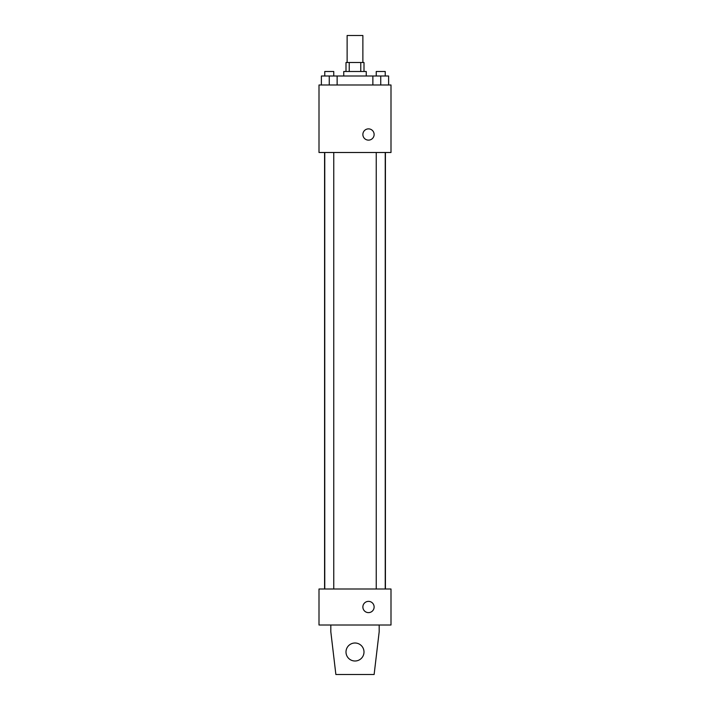 <?xml version="1.0" encoding="UTF-8"?>
<svg xmlns="http://www.w3.org/2000/svg" width="710" height="710" viewBox="0 0 710 710"><rect width="100%" height="100%" fill="white"/><g stroke="black" fill="none" stroke-linecap="round" stroke-linejoin="round"><path stroke-width="1.06" d="M362.872 62.498L362.872 35.5L347.128 35.5L347.128 62.498M349.231 71.497L349.231 62.498L346.001 62.498L346.001 71.497M349.231 62.498L363.999 62.498L363.999 71.497M360.769 71.497L360.769 62.498M343.746 75.997L343.746 71.497L366.253 71.497L366.253 75.997M372.865 84.996L372.865 75.997L321.381 75.997L321.381 84.996M319.003 84.996L390.997 84.996L390.997 152.499L319.003 152.499L319.003 84.996M368.499 140.127A5.627 5.627 0 0 1 363.627 131.687A5.627 5.627 0 0 1 373.371 131.687A5.627 5.627 0 0 1 368.499 140.127M319.003 588.998L390.997 588.998L390.997 625.004L319.003 625.004L319.003 588.998M362.872 606.997A5.627 5.627 0 0 1 371.312 602.124A5.627 5.627 0 0 1 371.312 611.869A5.627 5.627 0 0 1 362.872 606.997M379.184 625.004L379.184 631.749L374.126 674.5L335.874 674.5L330.816 631.749L330.816 625.004M346.001 652.002A8.999 8.999 0 0 1 359.5 644.21A8.999 8.999 0 0 1 359.5 659.794A8.999 8.999 0 0 1 346.001 652.002M372.865 75.997L388.618 75.997L388.618 84.996L388.618 75.997M380.737 84.996L380.737 75.997M385.237 75.997L385.237 71.497L376.238 71.497L376.238 75.997M329.262 84.996L329.262 75.997M337.135 84.996L337.135 75.997L337.135 84.996M333.762 75.997L333.762 71.497L324.763 71.497L324.763 75.997M385.423 588.998L385.423 152.499M324.577 588.998L324.577 152.499M376.238 152.499L376.238 588.998M385.237 152.499L385.237 588.998M333.762 588.998L333.762 152.499M324.763 588.998L324.763 152.499"/></g></svg>

